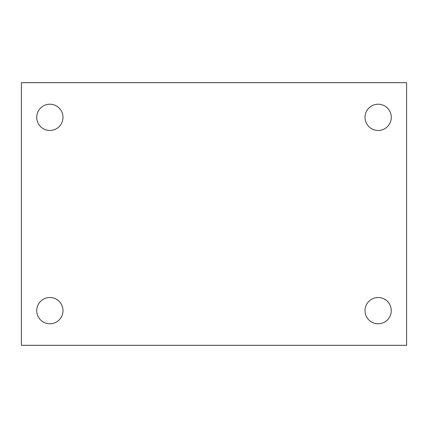 <?xml version="1.0" encoding="UTF-8"?>
<svg xmlns="http://www.w3.org/2000/svg" width="428" height="428" viewBox="0 0 428 428"><rect width="100%" height="100%" fill="white"/><g stroke="black" fill="none" stroke-linecap="round" stroke-linejoin="round"><path stroke-width="0.64" d="M21.4 82.684L406.6 82.684L406.6 345.316L21.4 345.316L21.4 82.684M49.851 297.519A13.134 13.134 0 0 1 62.986 310.648A13.134 13.134 0 0 1 49.851 323.782A13.134 13.134 0 0 1 36.722 310.648A13.134 13.134 0 0 1 49.851 297.519M378.149 297.519A13.134 13.134 0 0 1 391.278 310.648A13.134 13.134 0 0 1 378.149 323.782A13.134 13.134 0 0 1 365.014 310.648A13.134 13.134 0 0 1 378.149 297.519M378.149 104.218A13.134 13.134 0 0 1 391.278 117.352A13.134 13.134 0 0 1 378.149 130.481A13.134 13.134 0 0 1 365.014 117.352A13.134 13.134 0 0 1 378.149 104.218M49.851 104.218A13.134 13.134 0 0 1 62.986 117.352A13.134 13.134 0 0 1 49.851 130.481A13.134 13.134 0 0 1 36.722 117.352A13.134 13.134 0 0 1 49.851 104.218"/></g></svg>
